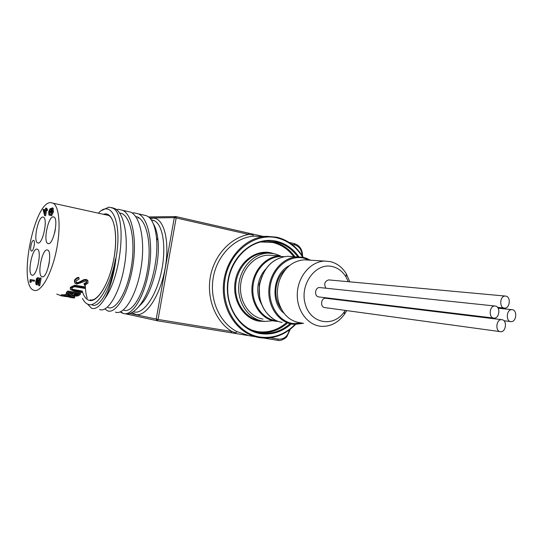 <?xml version="1.0" encoding="UTF-8"?>
<svg xmlns="http://www.w3.org/2000/svg" width="543" height="543" viewBox="0 0 543 543"><rect width="100%" height="100%" fill="white"/><g stroke="black" fill="none" stroke-linecap="round" stroke-linejoin="round"><path stroke-width="0.81" d="M132.187 212.992L134.114 212.822L138.601 213.908C148.958 218.836 153.635 245.545 148.612 271.968C143.841 298.501 131.338 316.915 123.152 313.365L120.682 311.716M124.944 313.759C130.048 314.933 135.445 311.478 141.139 303.408C151.504 288.74 158.631 258.516 156.486 237.997C155.447 227.782 152.922 220.831 148.911 217.146L146.427 215.673M116.412 209.53L118.483 209.306L122.861 210.372C132.947 215.259 137.372 242.137 132.356 268.846C127.591 295.643 115.333 314.329 107.46 310.793L104.908 308.953M141.886 214.566L141.526 214.573M115.401 312.096C123.451 315.639 135.825 297.075 140.589 270.428C145.612 243.882 141.051 217.078 130.836 212.164L122.847 210.372M101.846 210.426L108.824 207.134L112.591 208.064C127.11 213.46 122.107 275.498 104.643 298.806C99.79 306.551 95.398 309.673 91.468 308.173L87.484 304.039M126.397 211.084L126.051 211.091M99.552 309.496C107.263 313.033 119.385 294.258 124.164 267.319C129.186 240.474 124.897 213.46 114.946 208.593L111.566 207.575M136.646 308.94L143.719 301.317C153.404 287.614 160.036 259.534 158.013 240.4C157.307 233.151 155.726 227.598 153.275 223.73M123.716 310.141C131.297 313.515 142.945 296.206 147.296 271.425C151.931 246.685 147.472 221.639 137.671 217.037M108.03 307.542C115.326 310.881 126.729 293.342 131.08 268.29C135.702 243.291 131.467 218.076 121.931 213.528M301.446 322.936C290.125 321.66 282.489 314.628 278.545 301.847C276.747 294.598 277.073 287.383 279.516 280.195C284.613 267.529 292.894 260.742 304.345 259.832L308.159 260.063M349.78 281.837L346.332 273.815C342.328 267.299 336.959 263.226 330.232 261.604L324.836 261.088C310.888 261.305 297.998 276.163 297.306 293.369C296.43 310.576 307.922 325.725 321.789 326.363C330.789 326.567 338.33 322.569 344.405 314.356L346.726 310.589M345.267 310.386L344.35 311.763C333.497 327.802 310.447 323.771 305.234 304.046C299.464 284.525 315.687 262.391 332.201 266.518C337.963 267.896 342.565 271.371 346.006 276.957L348.273 281.702M500.001 331.603L324.565 307.562C319.976 306.944 320.988 297.903 325.603 298.243L326.234 298.317M325.909 288.211C323.737 284.084 324.639 281.315 328.624 279.903L329.221 279.957M331.99 299.023L331.481 298.46M493.451 318.042L318.592 296.906C314.003 296.261 314.94 287.261 319.569 287.539L320.194 287.607M502.132 319.718C507.345 320.485 505.995 332.106 500.741 331.705C495.114 331.902 495.915 319.311 501.508 319.651L502.132 319.718M512.49 309.734C517.594 310.528 516.318 321.985 511.167 321.639C505.614 321.89 506.3 309.381 511.825 309.666L512.49 309.734M495.508 306.069C500.734 306.883 499.465 318.463 494.184 318.13C488.49 318.402 489.134 305.729 494.802 306.001L495.508 306.069M505.974 296.125C511.092 296.967 509.891 308.383 504.719 308.098C499.105 308.424 499.635 295.833 505.228 296.05L505.974 296.125M105.77 214.709L105.423 214.723M90.314 299.865L90.959 299.96M50.642 202.573L53.255 203.245C59.554 206.849 61.067 229.017 56.085 251.898C51.171 274.812 41.153 292.12 34.467 290.451L33.625 290.186C17.817 284.946 33.938 202.084 50.642 202.573M68.445 294.191L66.579 293.2M66.137 293.654L66.477 292.378L67.841 291.055L80.425 293.213L80.425 294.116L79.4 295.107C78.565 295.949 76.984 296.206 74.656 295.887L72.586 295.005L68.398 295.148L66.11 294.225L66.477 292.378M71.744 289.419L71.69 288.584L72.83 289.351L82.278 291.062L81.85 292.514L74.248 291.204L70.339 289.555L70.454 287.261L74.71 285.231L85.102 286.887L84.749 288.414L75.47 286.833C74.052 286.697 72.843 287.172 71.852 288.272L71.744 289.419L72.871 290.213L72.83 289.351M70.251 288.611L70.454 287.261M75.769 281.749L77.031 282.564L78.457 282.441L83.853 279.665L86.038 279.421L87.613 280.242L88.047 281.254M84.151 284.457L86.744 282.815L86.663 281.43L85.855 281.002L76.706 284.118L74.771 283.012L74.662 280.704C76.278 278.797 77.697 277.887 78.911 277.955L79.163 279L75.972 280.935L76.013 282.604L77.167 283.27L78.599 283.141L84.036 280.283L86.235 280.032L87.776 280.84L87.986 283.147L84.518 285.367L84.009 283.751L86.575 282.15L86.737 281.539M74.377 281.844L74.506 280.032C76.095 278.179 77.5 277.29 78.721 277.364L78.911 277.955M60.809 295.806L61.291 294.788L66.728 294.686M71.391 295.27L74.791 296.526L74.744 296.919M62.961 295.942L69.877 296.268L73.312 297.36L72.993 297.754L69.26 297.313L69.443 296.349L71.954 296.736M55.393 229.146L54.605 233.035M49.325 262.059L48.531 266.219M33.53 240.42C31.616 240.054 29.526 250.35 31.385 251.002L31.562 251.049C33.462 251.504 35.587 241.14 33.734 240.474L33.53 240.42M74.791 296.526L74.669 297.483L70.407 296.064L65.309 295.609L61.149 295.772L62.16 296.023M70.943 297.598L74.235 297.971L74.669 297.483M36.965 249.122C32.173 248.131 27.143 273.584 31.84 275.091L32.159 275.186C36.863 276.706 42.123 250.859 37.44 249.257L36.965 249.122M47.193 249.923C42.103 248.898 36.924 275.057 41.892 276.706L42.252 276.815C47.248 278.403 52.685 251.837 47.723 250.079L47.193 249.923M42.877 217.044C38.119 216.535 33.069 241.194 37.582 242.897L38.085 243.04C42.754 244.072 48.042 219.019 43.535 217.22L42.877 217.044M53.275 216.84C48.225 216.318 43.012 241.635 47.784 243.488L48.347 243.651C53.295 244.73 58.773 219.019 54.008 217.037L53.275 216.84M31.338 280.731L31.026 282.414L30.069 282.245L29.851 281.539L30.225 279.509L34.535 280.269L34.352 281.26L30.381 280.555L30.069 282.245M37.847 279.373L37.257 281.179L37.392 284.926L36.34 284.729C35.743 284.308 35.607 283.032 35.947 280.894C36.374 278.851 36.924 277.778 37.596 277.69L38.675 277.901L39.374 280.215M37.596 277.69L38.838 283.161L39.802 277.907L41.139 278.145L39.727 285.815L38.75 285.645L37.515 278.729L36.286 281.009L37.257 281.179M50.261 210.874L49.936 215.272L48.972 215.069L48.666 211.79L50.194 208.505L50.689 209.774L51.218 208.553L52.182 207.901L52.447 211.689L53.411 211.892L51.653 215.659L50.689 215.456L52.074 211.682L51.945 208.885M52.162 207.894L53.146 208.112L53.411 211.892M52.23 209.666L51.028 212.544L50.065 212.34L50.071 209.517M46.603 209.36L47.553 209.571L47.37 210.555L46.562 210.589L45.598 215.802L44.648 215.598L43.04 209.51L45.436 209.415L45.666 208.145L46.026 208.132L45.795 209.394L46.603 209.36L46.42 210.351L45.612 210.385L44.648 215.598M46.026 208.132L46.976 208.336L46.779 209.401M77.167 283.27L77.031 282.564M78.599 283.141L78.457 282.441M84.036 280.283L83.853 279.665M86.235 280.032L86.038 279.421M86.744 282.815L86.575 282.15M74.662 280.704L74.506 280.032M72.871 290.213L82.326 291.917M70.515 288.089L74.812 286.005L74.71 285.231M74.812 286.005L85.21 287.654M67.841 291.055L67.834 291.964L66.443 293.315M67.834 291.964L80.425 294.116M73.054 293.763L73.366 293.464L68.669 292.663L67.481 294.252L68.852 294.849L71.934 294.591L73.061 293.417M78.036 294.964L78.674 294.374L74.656 293.688L73.8 294.985L75.097 295.555L78.036 294.964L78.049 294.265M74.072 294.258L75.144 294.611L77.819 294.225M75.097 295.555L75.144 294.611M68.852 294.849L68.913 293.892L72.511 293.322M71.934 294.591L71.975 293.654M67.773 293.519L68.913 293.892M72.993 297.754L73.074 297.191M61.149 295.772L61.291 294.788M65.309 295.609L65.411 294.639M70.407 296.064L70.475 295.324M62.934 296.064L65.031 296.444L65.146 295.881M56.764 294.089L60.836 295.609M65.031 296.444L69.341 296.878M30.225 279.509L34.535 280.269M33.571 280.1L33.388 281.098M36.286 281.009L36.605 283.751L37.582 283.921M40.162 277.968L38.75 285.645M36.605 283.751L36.422 284.756M50.004 209.503L49.033 211.763L49.997 211.967M49.033 211.763L49.155 214.071L50.119 214.275M51.829 208.858L50.438 212.327L51.402 212.53M50.438 212.327L50.065 212.34M52.447 211.689L50.689 215.456M49.155 214.071L48.972 215.069M44.648 213.671L45.252 210.399L43.745 210.453L44.648 213.671M45.612 210.385L46.562 210.589M46.42 210.351L47.37 210.555M45.205 210.643L44.696 210.657L45.001 211.756M43.745 210.453L44.696 210.657M280.371 255.834L274.324 253.676L268.228 253.113C253.649 253.411 240.135 267.896 238.791 285.238C237.284 302.566 248.26 318.755 262.615 321.103L265.188 321.415L272.946 320.737M98.392 213.175C111.688 198.399 122.67 223.227 115.883 258.685C114.872 269.905 110.086 289.819 104.643 298.806M85.271 284.546C85.353 290.05 85.998 294.598 87.206 298.195M92.052 304.894C99.613 309.021 112.191 286.806 115.537 258.658L115.883 258.685M82.475 298.426C83.934 301.426 85.726 303.347 87.864 304.195C96.742 308.56 110.752 286.466 115.537 258.658M263.26 236.626L253.812 236.124L252.739 234.807L248.775 234.454L248.334 233.117L175.796 216.548L174.303 217.648L149.746 217.96M253.812 236.124C234.78 237.583 217.146 255.176 213.256 277.507C209.272 299.817 219.752 323.071 237.115 331.692L247.493 335.14M272.287 255.386L268.344 255.162C254.619 255.414 241.9 269.009 240.61 285.306C239.171 301.589 249.461 316.847 262.968 319.08M237.115 331.692L235.01 333.395L157.219 320.73L156.201 319.128L174.303 217.648L176.163 217.926L158.061 319.46L231.793 331.522L235.635 332.683M252.739 234.807L252.488 234.033L175.925 216.582L176.163 217.926L248.775 234.454C230.354 237.719 214.118 255.332 210.317 277.018C206.462 298.698 215.625 321.436 231.793 331.522L230.904 332.723M134.209 312.001C143.366 314.221 155.909 296.607 161.203 272.64C166.592 248.714 163.212 225.087 154.463 220.777L151.388 220.091M81.518 281.695L81.348 281.036M74.785 290.62L74.744 289.758M77.581 286.317L77.473 285.55M38.424 280.174L39.354 280.337M268.194 241.072L273.143 241.811C281.939 243.936 289.181 248.891 294.876 256.676M287.322 323.16C279.19 330.158 270.095 333.321 260.049 332.655L257.742 332.377M293.722 256.608C288.157 249.217 281.138 244.499 272.667 242.47L260.816 241.961M250.69 329.811L257.185 331.583C267.78 333.097 277.446 330.225 286.188 322.963M265.513 321.436L258.997 321.157C243.291 318.646 231.854 299.79 235.255 281.118C238.411 262.398 255.414 249.223 270.869 252.814L273.299 253.472M268.228 253.113L265.045 252.943C250.513 253.242 237.06 267.638 235.723 284.878C234.223 302.105 245.164 318.205 259.459 320.546M278.498 321.456L274.656 321.103C260.973 318.843 250.54 303.272 252.013 286.636C253.337 269.986 266.253 256.092 280.161 255.834L268.344 255.162M283.806 256.696C270.231 254.803 256.004 267.041 253.418 283.378C249.943 301.216 261.482 319.433 276.509 320.675M261.991 276.027L259.181 284.478L259.615 296.946M261.678 304.48C258.203 298.426 257.049 291.706 258.224 284.322C259.316 278.342 261.807 273.285 265.697 269.152M291.767 256.5L287.742 256.269C273.183 257.85 263.864 267.102 259.778 284.03C256.337 301.874 267.292 320.248 282.156 322.406M309.408 260.138L303.747 258.115C289.283 254.728 273.367 267.366 270.373 285.251C267.163 303.089 277.799 321.076 292.487 323.458L302.322 323.085M303.578 323.295L294.577 324.415L291.978 324.103C278.03 321.802 267.4 305.77 268.928 288.611C270.292 271.439 283.487 257.104 297.666 256.832L303.469 257.382L307.548 258.672M302.756 257.233C296.437 247.038 287.871 240.59 277.066 237.888C254.762 232.418 229.791 251.409 225.135 278.837C220.146 306.198 237.067 333.646 259.853 337.013C273.129 338.764 284.871 334.576 295.08 324.442M295.555 324.456C285.917 334.298 274.71 338.791 261.936 337.943L259.384 337.617C238.187 334.4 221.544 310.739 223.438 284.912C225.101 259.072 244.907 237.257 266.457 236.314L276.821 237.21M103.258 214.247L105.247 213.888C113.935 213.318 118.388 234.182 113.928 258.516C109.591 282.862 97.788 302.492 89.541 300.442C86.351 299.688 83.934 296.614 82.285 291.218M284.016 313.257C269.715 302.329 273.075 273.02 289.46 265.622M285.944 269.043C280.853 273.38 277.629 279.163 276.272 286.385C274.962 295.066 276.652 302.648 281.355 309.116M247.051 327.748L254.375 331.366L262.853 333.212C272.905 333.877 282.007 330.707 290.152 323.709M297.795 256.832C292.086 249.013 284.824 244.038 276.007 241.906L266.946 241.106C247.16 241.764 228.644 262.378 227.727 286.561C226.574 310.745 243.237 331.854 262.853 333.212L257.715 332.37M291.224 323.961C282.034 331.99 271.778 335.214 260.443 333.626C239.212 330.429 223.526 304.874 228.162 279.428C232.485 253.927 255.685 236.205 276.482 241.241C285.604 243.468 293.077 248.66 298.894 256.832M150.33 218.632L153.058 218.177C163.877 217.628 170.081 241.038 165.153 268.262C160.375 295.501 146.094 317.112 135.798 314.458L131.99 312.564M302.057 255.454C301.738 249.868 299.302 246.352 294.747 244.913L291.659 244.214M289.114 242.429L294.686 243.712M248.463 233.144L262.391 236.225M289.453 329.866L289.976 329.954L286.921 336.558C285.272 338.913 279.726 341.208 278.111 340.386L263.722 338.065M255.23 336.694L235.01 333.395M157.097 320.703L126.302 313.983M122.82 313.223L121.259 312.239M141.771 303.951L140.875 303.795M270.149 337.8L278.464 339.158C284.091 339.409 287.742 336.321 289.412 329.893M129.94 313.481L158.061 319.46L157.219 320.73M138.492 218.103L138.058 218.11M289.12 242.436L294.408 243.644L294.747 244.913M277.541 340.312L278.464 339.158M146.42 215.673L138.587 213.908M114.926 208.587L112.591 208.064M137.644 217.03L135.675 216.589M121.91 213.521L119.65 213.019M324.836 261.088L304.345 259.832M346.006 276.957L346.332 273.815M344.35 311.763L344.405 314.356M319.569 287.539L494.802 306.001M503.958 320.75L510.468 321.551M498.135 308.193L511.825 309.666M497.537 307.331L504.026 308.024M328.624 279.903L505.228 296.05M325.603 298.243L501.508 319.651M53.255 203.245L108.736 215.456C115.367 218.829 118.014 240.454 113.025 262.866C108.2 285.319 97.231 301.793 90.247 299.858M32.465 275.199L31.84 275.091M42.592 276.828L41.892 276.706M38.288 243.033L37.582 242.897M48.585 243.644L47.784 243.488M75.857 281.892L76.013 282.604M87.606 280.249L87.776 280.84M73.8 294.985L73.814 294.584M67.481 294.252L67.502 293.851M38.675 277.901L37.698 277.731M53.146 208.112L52.182 207.901M51.13 208.709L50.356 208.546M273.563 319.114C262.432 311.322 257.81 299.627 259.697 284.03C263.803 267.075 273.149 257.816 287.742 256.269L303.557 257.402L310.657 260.219M303.218 257.328C296.811 246.746 288.041 240.047 276.903 237.23L260.375 236.178M151.714 219.915L154.463 220.777M158.013 240.4L156.486 237.997M143.719 301.317L141.139 303.408M294.408 243.644C299.797 245.443 302.519 249.651 302.58 256.282M262.378 236.225L252.488 234.033M148.402 216.935L175.925 216.582M120.315 311.886L121.944 313.019M289.976 329.954L290.071 329.404"/></g></svg>
